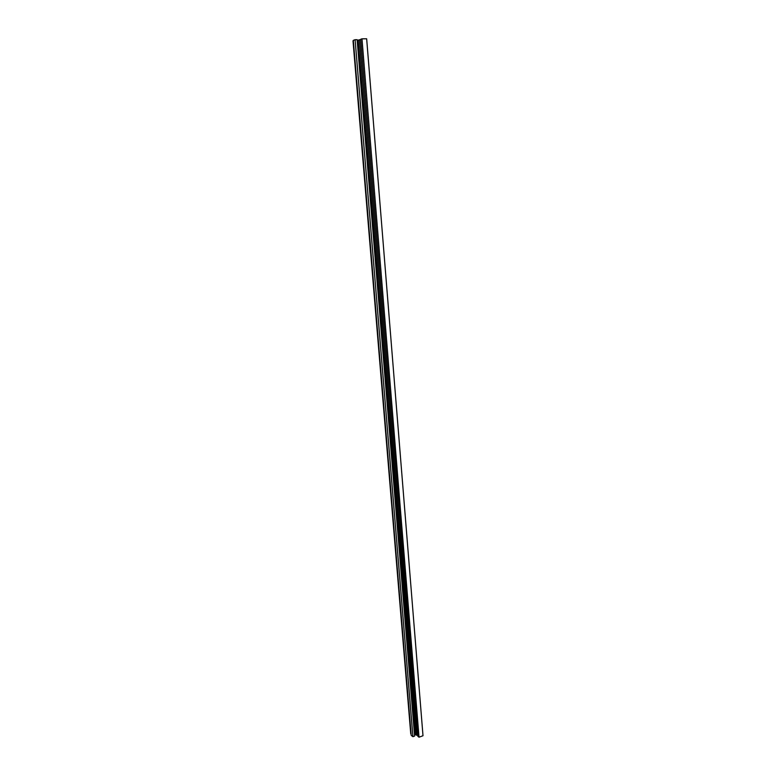 <?xml version="1.0" encoding="UTF-8"?>
<svg xmlns="http://www.w3.org/2000/svg" width="776" height="776" viewBox="0 0 776 776"><rect width="100%" height="100%" fill="white"/><g stroke="black" fill="none" stroke-linecap="round" stroke-linejoin="round"><path stroke-width="1.16" d="M355.107 39.712L353.332 40.333L411.212 735.367L412.919 736.696L414.617 736.065L357.125 39.702L355.107 39.712L412.919 736.696M414.51 734.746L417.701 734.94M360.753 39.683L358.211 40.119L415.412 734.416M358.211 40.119L357.154 40.129M359.463 39.692L416.605 735.338M361.985 38.819L360.724 39.256L417.818 736.269L419.021 737.2L422.998 735.735L366.66 38.8L361.985 38.819L419.021 737.2M410.814 733.63L411.105 734.154M353.09 40.818L410.844 733.95M353.002 40.876L410.746 733.795"/></g></svg>
